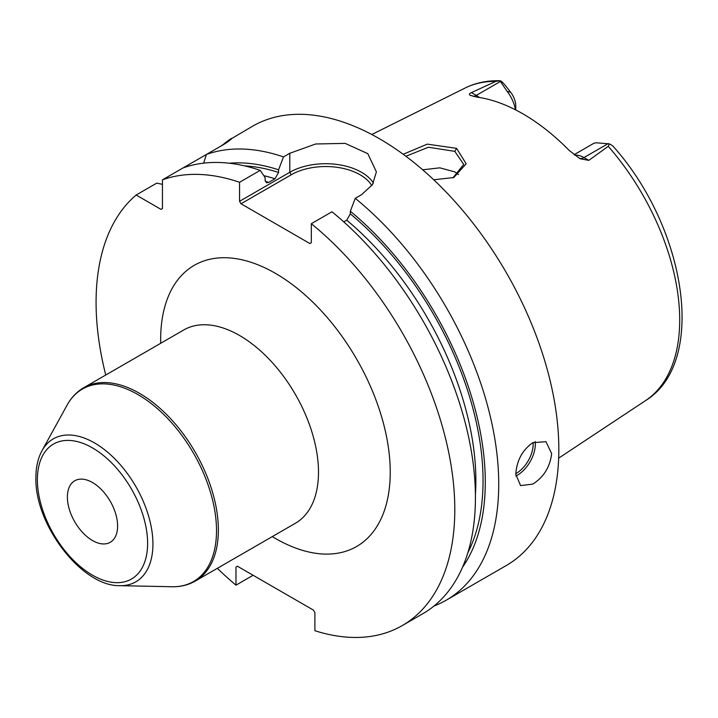 <?xml version="1.0" encoding="UTF-8"?>
<svg xmlns="http://www.w3.org/2000/svg" width="718" height="718" viewBox="0 0 718 718"><rect width="100%" height="100%" fill="white"/><g stroke="black" fill="none" stroke-linecap="round" stroke-linejoin="round"><path stroke-width="1.08" d="M574.75 155.196A25.363 14.647 60 0 1 583.967 157.574L588.805 160.365L608.245 146.319L609.394 143.86L596.146 142.783A25.363 14.647 60 0 0 592.808 143.887L574.086 154.702M588.805 160.365L580.036 158.732L569.123 150.385A182.65 105.447 -120 0 0 476.788 97.083L470.075 95.243M470.712 95.548C468.746 94.641 468.989 93.663 471.448 92.604L476.285 95.404L500.437 81.457L500.042 80.721C501.227 80.937 503.327 82.929 506.334 86.707L510.588 92.173L507.159 91.41A25.363 14.647 60 0 1 515.398 109.773M495.779 81.385A180.586 104.263 -120 0 0 464.977 88.09C475.648 82.83 487.334 80.38 500.033 80.721L495.779 81.385L471.448 92.604M403.202 154.271L427.291 144.13L456.585 148.357L466.17 163.794L453.749 177.543L433.717 179.76M500.437 81.457L507.159 91.41M515.739 109.953L515.739 105.752A15.222 8.787 -120 0 0 510.588 92.173M608.245 146.319A180.586 104.263 -120 0 1 679.704 319.959A180.586 104.263 60 0 1 645.446 400.68C707.975 362.339 686.031 227.094 612.723 145.862L609.394 143.86M434.013 606.01A253.651 146.445 -120 0 0 446.201 600.212L506.289 565.515A253.651 146.445 60 0 0 558.828 449.405A253.651 146.445 -120 0 0 448.104 194.138A253.651 146.445 -120 0 0 252.646 126.18L231.824 138.457M220.803 146.14L223.298 144.408C237.775 132.812 231.986 140.252 219.941 146.643L162.447 179.832L162.447 208.543L161.012 209.369L136.151 195.018A253.651 146.445 -120 0 0 105.743 375.011M183.081 167.922A253.651 146.445 -120 0 1 260.203 170.363L239.57 182.282L239.57 201.291L289.785 172.293L289.785 153.284L283.502 156.91A253.651 146.445 -120 0 0 206.38 154.469L203.652 163.148M289.785 153.284L315.687 143.986L345.161 143.376L367.804 153.661L376.394 171.889L372.489 184.643L361.531 194.704L355.248 198.339A253.651 146.445 -120 0 1 498.732 484.094A253.651 146.445 -120 0 1 446.201 600.212M515.775 474.257C516.736 460.498 522.417 449.971 532.819 442.674L545.949 441.678L551.648 453.543C550.069 466.942 543.786 477.12 532.819 484.094L520.586 485.61L515.775 474.257M223.477 144.542A40.585 23.434 180 0 0 223.298 144.408L230.657 138.879M239.57 182.282A253.651 146.445 -120 0 0 162.447 179.832M217.357 568.315A253.651 146.445 -120 0 0 235.98 585.161L235.98 567.04L237.416 566.215L313.461 610.12L314.897 612.598L314.897 630.727A253.651 146.445 -120 0 0 402.268 625.575A253.651 146.445 -120 0 0 447.206 445.456A253.651 146.445 -120 0 0 311.316 223.702L311.316 242.711L309.88 243.537L241.006 203.777L239.57 201.291M162.447 184.355L156.784 183.108L136.151 195.018M402.268 625.575L422.902 613.666A253.651 146.445 -120 0 0 467.84 433.546A253.651 146.445 -120 0 0 331.949 211.783L311.316 223.702M253.113 575.271L235.98 585.161M237.416 566.215L235.98 567.04M462.527 567.247A241.589 139.48 -120 0 0 350.321 211.236L355.248 198.339M283.502 156.91L278.575 169.816A241.589 139.48 -120 0 0 229.266 163.228M350.321 211.236L350.321 213.874L346.731 220.193L343.778 221.898M278.575 169.816L278.575 172.455L274.994 178.773L268.711 182.39L266.54 182.785L265.13 180.227L265.13 177.588L260.203 170.363M241.006 203.777L291.221 174.779L289.785 172.293A50.727 29.285 180 0 1 373.414 183.117M291.221 174.779A48.698 28.119 180 0 1 371.798 185.657M117.608 526.034A35.514 20.499 -120 0 0 102.109 490.295A35.514 20.499 -120 0 0 74.744 480.782A35.514 20.499 -120 0 0 67.384 497.035A35.514 20.499 -120 0 0 82.884 532.774A35.514 20.499 -120 0 0 110.249 542.287A35.514 20.499 -120 0 0 117.608 526.034M405.885 156.255L428.386 147.244L454.799 151.354L463.711 164.422L452.932 177.84M458.488 174.546L454.799 171.88L439.811 167.832L422.687 169.807M608.128 143.627L583.967 157.574A10.142 5.861 -60 0 1 579.184 158.22M272.301 536.597A162.34 93.726 -120 0 0 390.233 472.184A162.34 93.726 -120 0 0 275.443 273.361A162.34 93.726 -120 0 0 160.653 339.641A162.34 93.726 -120 0 0 160.697 343.285M350.321 213.874A238.43 137.659 60 0 1 467.867 552.689M244.542 165.876A238.43 137.659 60 0 1 278.575 172.455M346.731 220.193A233.359 134.733 60 0 1 475.415 494.639M263.82 175.668A233.359 134.733 60 0 1 274.994 178.773M265.274 181.34A233.359 134.733 60 0 1 268.711 182.39M515.838 476.007A25.363 14.647 120 0 0 517.391 475.181A25.363 14.647 -60 0 0 535.17 441.507M533.115 442.503A23.847 13.768 -60 0 1 516.314 473.324A23.847 13.768 120 0 1 515.784 473.62M295.367 523.278A111.604 64.441 -120 0 0 318.487 472.184A111.604 64.441 -120 0 0 269.771 359.871A111.604 64.441 -120 0 0 183.763 329.966L83.647 387.774A111.604 64.441 60 0 1 169.645 417.67A111.604 64.441 60 0 1 218.362 529.992A111.604 64.441 60 0 1 195.251 581.077L295.367 523.278M42.003 450.716A82.534 47.648 60 0 1 107.565 452.152A82.534 47.648 60 0 1 152.925 544.029A82.534 47.648 60 0 1 119.915 585.673C81.708 586.66 34.509 524.373 35.9 477.65C35.891 467.238 37.928 458.264 42.003 450.716L67.151 405.024A111.128 64.162 60 0 1 155.438 406.953A111.128 64.162 60 0 1 216.513 530.674A111.128 64.162 60 0 1 172.069 586.741C180.613 586.911 188.34 585.026 195.251 581.077M147.603 543.346A77.939 45.001 60 0 1 92.496 575.172A77.939 45.001 60 0 1 37.39 479.714A77.939 45.001 60 0 1 92.496 447.897A77.939 45.001 60 0 1 147.603 543.346M456.585 148.357L454.799 151.354M473.207 96.374A10.142 5.861 120 0 0 476.285 95.404A25.363 14.647 60 0 1 479.328 97.46M464.977 88.09L371.807 134.517M645.446 400.68L558.658 458.156M67.151 405.024C71.27 397.539 76.772 391.786 83.647 387.774M119.915 585.673L172.069 586.741"/></g></svg>
